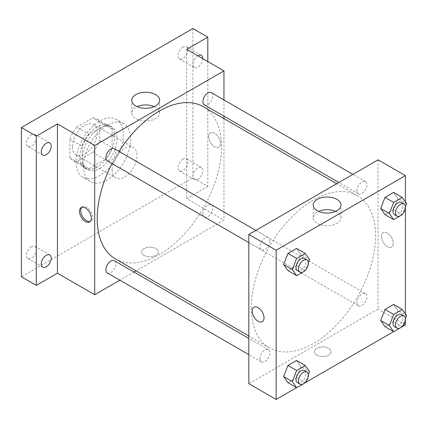 <?xml version="1.0" encoding="UTF-8"?>
<svg xmlns="http://www.w3.org/2000/svg" width="428" height="428" viewBox="0 0 428 428"><rect width="100%" height="100%" fill="white"/><g stroke="black" fill="none" stroke-linecap="round" stroke-linejoin="round"><path stroke-width="0.32" stroke-dasharray="2.14 1.6" d="M112.12 169.873A17.575 10.149 120 0 0 115.758 177.92A17.575 10.149 120 0 0 133.333 167.776A17.575 10.149 120 0 0 133.333 147.483A17.575 10.149 120 0 0 119.787 152.191A17.575 10.149 120 0 0 112.12 169.873M72.353 146.916A17.575 10.149 120 0 0 75.991 154.963A17.575 10.149 120 0 0 93.566 144.814A17.575 10.149 120 0 0 93.566 124.521A17.575 10.149 120 0 0 80.02 129.229A17.575 10.149 120 0 0 72.353 146.916M76.762 127.148L92.796 117.893A23.941 13.824 120 0 1 96.749 119.005A23.941 13.824 120 0 1 99.692 121.873L99.692 140.389A23.941 13.824 120 0 1 92.796 152.331L76.762 161.591A23.941 13.824 120 0 1 72.808 160.479A23.941 13.824 120 0 1 69.866 157.606L69.866 139.095A23.941 13.824 120 0 1 76.762 127.148L89.19 134.328L105.224 125.067L92.796 117.893M92.796 152.331L105.224 159.51L89.19 168.766L76.762 161.591M69.866 157.606L82.294 164.785L82.294 146.269L69.866 139.095M82.294 164.785A23.941 13.824 120 0 0 85.231 167.653A23.941 13.824 120 0 0 89.19 168.766M105.224 159.51A23.941 13.824 120 0 0 112.12 147.564L99.692 140.389M105.224 125.067A23.941 13.824 120 0 1 109.177 126.18A23.941 13.824 120 0 1 112.12 129.053L112.12 147.564M89.19 134.328A23.941 13.824 120 0 0 82.294 146.269M97.204 167.006A24.605 14.204 -60 0 1 84.904 168.225A24.605 14.204 -60 0 1 84.904 139.812A24.605 14.204 -60 0 1 109.509 125.607A24.605 14.204 -60 0 1 113.281 145.322A24.605 14.204 -60 0 1 97.204 167.006M99.692 168.439A24.605 14.204 120 0 0 115.763 146.761A24.605 14.204 120 0 0 111.992 127.041A24.605 14.204 120 0 0 93.031 133.638A24.605 14.204 120 0 0 82.294 158.397A24.605 14.204 120 0 0 87.387 169.659A24.605 14.204 120 0 0 99.692 168.439M112.12 129.053L99.692 121.873M76.077 161.982A33.389 19.281 120 0 0 82.995 177.267A33.389 19.281 120 0 0 116.384 157.991A33.389 19.281 120 0 0 116.384 119.433A33.389 19.281 120 0 0 90.656 128.379A33.389 19.281 120 0 0 76.077 161.982M83.535 166.289A33.389 19.281 120 0 0 90.452 181.574A33.389 19.281 120 0 0 123.842 162.298A33.389 19.281 120 0 0 123.842 123.74A33.389 19.281 120 0 0 98.114 132.685A33.389 19.281 120 0 0 83.535 166.289M182.954 47.128A7.03 4.061 120 0 0 178.358 53.323A7.03 4.061 120 0 0 179.439 58.957A7.03 4.061 120 0 0 186.469 54.896A7.03 4.061 120 0 0 186.469 46.78A7.03 4.061 120 0 0 182.954 47.128M31.34 134.66A7.03 4.061 120 0 0 26.75 140.855A7.03 4.061 120 0 0 27.825 146.488A7.03 4.061 120 0 0 34.855 142.428A7.03 4.061 120 0 0 34.855 134.312A7.03 4.061 120 0 0 31.34 134.66M31.34 246.705A7.03 4.061 120 0 0 26.75 252.9A7.03 4.061 120 0 0 27.825 258.533A7.03 4.061 120 0 0 34.855 254.473A7.03 4.061 120 0 0 34.855 246.357A7.03 4.061 120 0 0 31.34 246.705M182.954 159.173A7.03 4.061 120 0 0 178.358 165.369A7.03 4.061 120 0 0 179.439 171.002A7.03 4.061 120 0 0 186.469 166.941A7.03 4.061 120 0 0 186.469 158.825A7.03 4.061 120 0 0 182.954 159.173M192.894 28.532L192.894 177.77L21.4 276.782M207.805 61.536L207.805 186.378L192.894 177.77M207.805 186.378L186.678 198.576L223.962 220.099L136.088 270.833M133.959 272.064L119.899 280.18M144.118 255.436A8.346 4.82 0 0 0 153.213 256.479A8.346 4.82 0 0 0 158.371 252.028A8.346 4.82 0 0 0 150.019 247.207A8.346 4.82 0 0 0 141.673 252.028A8.346 4.82 0 0 0 144.118 255.436A8.346 4.82 0 0 0 153.213 256.479A8.346 4.82 0 0 0 158.371 252.028A8.346 4.82 0 0 0 150.019 247.207A8.346 4.82 0 0 0 141.673 252.028A8.346 4.82 0 0 0 144.118 255.436M202.835 58.668A7.03 4.061 -60 0 1 197.864 67.217A7.03 4.061 -60 0 1 194.349 67.565A7.03 4.061 -60 0 1 193.263 61.964A7.03 4.061 -60 0 1 197.816 55.768M197.864 179.262A7.03 4.061 -60 0 1 194.349 179.61A7.03 4.061 -60 0 1 193.274 173.977A7.03 4.061 -60 0 1 197.864 167.781A7.03 4.061 -60 0 1 201.379 167.434A7.03 4.061 -60 0 1 202.455 173.067A7.03 4.061 -60 0 1 197.864 179.262M186.678 49.338L186.678 198.576M115.405 258.892A87.874 50.734 120 0 0 203.279 208.158A87.874 50.734 120 0 0 203.279 106.69M119.059 151.416A87.874 50.734 120 0 0 112.029 163.592M223.962 99.938L223.962 116.175M223.962 118.631L223.962 220.099M204.343 104.849A7.03 4.061 120 0 0 211.373 100.789A7.03 4.061 120 0 0 211.373 92.673M107.31 272.909A7.03 4.061 120 0 0 114.34 268.848A7.03 4.061 120 0 0 114.34 260.732M202.883 213.668A7.03 4.061 120 0 0 204.343 216.889A7.03 4.061 120 0 0 211.373 212.828A7.03 4.061 120 0 0 211.373 204.712A7.03 4.061 120 0 0 205.954 206.596A7.03 4.061 120 0 0 202.883 213.668M114.34 148.693A7.03 4.061 -60 0 1 115.795 151.908A7.03 4.061 -60 0 1 112.73 158.986A7.03 4.061 -60 0 1 107.31 160.869M208.741 136.692A8.346 4.82 -120 0 0 212.384 145.092A8.346 4.82 -120 0 0 218.815 147.328A8.346 4.82 -120 0 0 218.815 137.693A8.346 4.82 -120 0 0 210.469 132.873A8.346 4.82 -120 0 0 208.741 136.692A8.346 4.82 -120 0 0 212.379 145.097A8.346 4.82 -120 0 0 218.815 147.334A8.346 4.82 -120 0 0 218.815 137.693A8.346 4.82 -120 0 0 210.464 132.873A8.346 4.82 -120 0 0 208.736 136.692M81.898 207.211A8.346 4.82 60 0 1 82.481 206.767A8.346 4.82 60 0 1 88.912 209.003A8.346 4.82 60 0 1 92.555 217.403A8.346 4.82 60 0 1 90.827 221.223A8.346 4.82 60 0 1 90.153 221.506M154.182 106.626A13.905 8.025 180 0 1 159.574 112.976A13.905 8.025 180 0 1 150.993 120.391A13.905 8.025 180 0 1 135.842 118.652A13.905 8.025 180 0 1 131.765 112.976A13.905 8.025 180 0 1 137.163 106.626M251.3 307.63A87.874 50.734 120 0 0 269.501 347.857A87.874 50.734 120 0 0 357.375 297.123A87.874 50.734 120 0 0 357.375 195.655A87.874 50.734 120 0 0 289.66 219.2A87.874 50.734 120 0 0 251.3 307.63M269.891 240.873A7.03 4.061 -60 0 1 266.826 247.951A7.03 4.061 -60 0 1 261.406 249.834A7.03 4.061 -60 0 1 261.406 241.718A7.03 4.061 -60 0 1 268.436 237.658A7.03 4.061 -60 0 1 269.891 240.873M356.979 302.639A7.03 4.061 120 0 0 358.439 305.854A7.03 4.061 120 0 0 365.469 301.799A7.03 4.061 120 0 0 365.469 293.678A7.03 4.061 120 0 0 360.05 295.561A7.03 4.061 120 0 0 356.979 302.639M259.951 358.659A7.03 4.061 120 0 0 261.406 361.874A7.03 4.061 120 0 0 268.436 357.819A7.03 4.061 120 0 0 268.436 349.697A7.03 4.061 120 0 0 263.017 351.581A7.03 4.061 120 0 0 259.951 358.659M356.979 190.594A7.03 4.061 120 0 0 358.439 193.814A7.03 4.061 120 0 0 365.469 189.754A7.03 4.061 120 0 0 365.469 181.638A7.03 4.061 120 0 0 360.05 183.521A7.03 4.061 120 0 0 356.979 190.594M378.058 159.831L378.058 309.064L248.818 383.681M405.396 324.852L378.058 309.064M402.325 326.623L393.637 331.641M305.292 382.643L296.604 387.661M316.854 355.165A8.346 4.82 0 0 0 325.949 356.208A8.346 4.82 0 0 0 331.106 351.757A8.346 4.82 0 0 0 322.755 346.937A8.346 4.82 0 0 0 314.409 351.757A8.346 4.82 0 0 0 316.854 355.165A8.346 4.82 0 0 0 325.949 356.203A8.346 4.82 0 0 0 331.106 351.752A8.346 4.82 0 0 0 322.755 346.931A8.346 4.82 0 0 0 314.409 351.752A8.346 4.82 0 0 0 316.854 355.16M397.901 198.539L393.594 192.413L397.901 198.539L393.594 209.634L384.986 214.605L393.594 209.634L397.901 198.539L406.6 203.562M300.868 366.603L296.567 360.478L300.868 366.603L296.567 377.694L287.958 382.669L296.567 377.694L300.868 366.603L309.567 371.622M405.396 201.85L405.396 207.933M405.396 313.89L405.396 319.978M397.901 310.578L393.594 304.458L397.901 310.578L393.594 321.674L384.986 326.644L393.594 321.674L397.901 310.578L406.6 315.602M300.868 254.558L296.567 248.433L300.868 254.558L296.567 265.654L287.958 270.624L296.567 265.654L300.868 254.558L309.567 259.582M381.471 236.422A8.346 4.82 -120 0 0 385.12 244.821A8.346 4.82 -120 0 0 391.55 247.058A8.346 4.82 -120 0 0 391.55 237.417A8.346 4.82 -120 0 0 383.204 232.597A8.346 4.82 -120 0 0 381.471 236.422A8.346 4.82 -120 0 0 385.114 244.821A8.346 4.82 -120 0 0 391.55 247.058A8.346 4.82 -120 0 0 391.55 237.422A8.346 4.82 -120 0 0 383.199 232.602A8.346 4.82 -120 0 0 381.471 236.422M253.965 307.213L253.965 307.213A8.346 4.82 60 0 1 260.395 309.449A8.346 4.82 60 0 1 264.039 317.854A8.346 4.82 60 0 1 262.311 321.674L262.311 321.674M335.616 211.379A13.905 8.025 180 0 1 341.009 217.729A13.905 8.025 180 0 1 332.428 225.144A13.905 8.025 180 0 1 317.276 223.405A13.905 8.025 180 0 1 313.205 217.729A13.905 8.025 180 0 1 318.598 211.379M308.395 262.605L305.528 269.993M297.444 270.64A7.03 4.061 120 0 0 304.474 266.58A7.03 4.061 120 0 0 304.474 258.464M305.266 270.678L296.567 265.654M405.428 206.585L402.561 213.973M394.477 214.621A7.03 4.061 120 0 0 401.507 210.56A7.03 4.061 120 0 0 401.507 202.444M402.293 214.658L393.594 209.634M308.395 374.65L305.528 382.038M297.444 382.68A7.03 4.061 120 0 0 304.474 378.625A7.03 4.061 120 0 0 304.474 370.504M305.266 382.718L296.567 377.694M405.428 318.63L402.561 326.018M394.477 326.66A7.03 4.061 120 0 0 401.507 322.605A7.03 4.061 120 0 0 401.507 314.484M402.293 326.698L393.594 321.674M75.991 154.963L115.758 177.92M93.566 124.521L133.333 147.483M111.992 127.041L109.509 125.607M87.387 169.659L84.904 168.225M109.177 126.18L96.749 119.005M85.231 167.653L72.808 160.479M123.842 123.74L116.384 119.433M90.452 181.574L82.995 177.267M179.439 171.002L194.349 179.61M186.469 158.825L201.379 167.434M27.825 258.533L42.741 267.142M34.855 246.357L49.771 254.965M27.825 146.488L42.741 155.096M34.855 134.312L49.771 142.925M179.439 58.957L194.349 67.565M186.469 46.78L201.379 55.389M82.481 206.767L81.229 207.489M90.827 221.223L89.575 221.95M159.574 112.976L159.574 100.28M131.765 112.976L131.765 100.28M357.375 195.655L336.686 183.714M269.501 347.857L248.818 335.916M248.818 242.564L261.406 249.834M255.848 230.387L268.436 237.658M365.469 293.678L211.373 204.712M358.439 305.854L204.343 216.889M268.436 349.697L248.818 338.371M261.406 361.874L248.818 354.609M365.469 181.638L352.875 174.367M358.439 193.814L338.815 182.483M341.009 217.729L341.009 205.028M313.205 217.729L313.205 205.028"/><path stroke-width="0.64" d="M119.899 280.18L94.722 294.715L57.438 273.192L36.31 285.39L21.4 276.782L21.4 127.544L192.894 28.532L207.805 37.14L207.805 61.536M136.088 270.833L133.959 272.064M46.256 266.794A7.03 4.061 -60 0 1 42.741 267.142A7.03 4.061 -60 0 1 41.66 261.508A7.03 4.061 -60 0 1 46.256 255.313A7.03 4.061 -60 0 1 49.771 254.965A7.03 4.061 -60 0 1 50.846 260.599A7.03 4.061 -60 0 1 46.256 266.794M46.256 154.749A7.03 4.061 -60 0 1 42.741 155.096A7.03 4.061 -60 0 1 41.66 149.463A7.03 4.061 -60 0 1 46.256 143.273A7.03 4.061 -60 0 1 49.771 142.925A7.03 4.061 -60 0 1 50.846 148.553A7.03 4.061 -60 0 1 46.256 154.749M57.438 273.192L57.438 123.954L36.31 136.152L21.4 127.544M36.31 285.39L36.31 136.152M94.722 294.715L94.722 145.483L57.438 123.954M94.722 145.483L223.962 70.866L186.678 49.338L207.805 37.14M135.842 105.957A13.905 8.025 180 0 1 131.765 100.28A13.905 8.025 180 0 1 145.67 92.25A13.905 8.025 180 0 1 159.574 100.28A13.905 8.025 180 0 1 150.993 107.696A13.905 8.025 180 0 1 135.842 105.957M197.816 55.768A7.03 4.061 -60 0 1 197.864 55.742A7.03 4.061 -60 0 1 201.379 55.389A7.03 4.061 -60 0 1 202.835 58.668M112.029 163.592A87.874 50.734 120 0 0 97.204 218.665A87.874 50.734 120 0 0 115.405 258.892L248.818 335.916M336.686 183.714L203.279 106.69A87.874 50.734 120 0 0 119.059 151.416M223.962 70.866L223.962 99.938M223.962 116.175L223.962 118.631M352.875 174.367L211.373 92.673A7.03 4.061 120 0 0 205.954 94.556A7.03 4.061 120 0 0 202.883 101.629A7.03 4.061 120 0 0 204.343 104.849L338.815 182.483M248.818 338.371L114.34 260.732A7.03 4.061 120 0 0 108.921 262.615A7.03 4.061 120 0 0 105.855 269.694A7.03 4.061 120 0 0 107.31 272.909L248.818 354.609M248.818 242.564L107.31 160.869A7.03 4.061 -60 0 1 107.31 152.748A7.03 4.061 -60 0 1 114.34 148.693L255.848 230.387M91.303 218.125A8.346 4.82 60 0 1 89.575 221.95A8.346 4.82 60 0 1 81.229 217.13A8.346 4.82 60 0 1 81.229 207.489A8.346 4.82 60 0 1 87.66 209.725A8.346 4.82 60 0 1 91.303 218.125M90.153 221.506A8.346 4.82 60 0 1 82.481 216.402A8.346 4.82 60 0 1 81.898 207.211M137.163 106.626A13.905 8.025 180 0 1 154.182 106.626M296.604 387.661L276.156 399.468L248.818 383.681L248.818 234.448L378.058 159.831L405.396 175.614L405.396 201.85M405.396 319.978L405.396 324.852L402.325 326.623M393.637 331.641L305.292 382.643M384.986 214.605L380.679 208.479L384.986 197.383L393.594 192.413L384.986 197.383L380.679 208.479L384.986 214.605L393.685 219.628L389.378 213.502L393.685 202.407L402.293 197.436L406.6 203.562L405.428 206.585M287.958 382.669L283.652 376.544L287.958 365.448L296.567 360.478L287.958 365.448L283.652 376.544L287.958 382.669L296.652 387.688L292.351 381.567L296.652 370.471L305.266 365.501L309.567 371.622L308.395 374.65M405.396 207.933L405.396 313.89M276.156 399.468L276.156 250.23L405.396 175.614M384.986 326.644L380.679 320.524L384.986 309.428L393.594 304.458L384.986 309.428L380.679 320.524L384.986 326.644L393.685 331.668L389.378 325.542L393.685 314.452L402.293 309.481L406.6 315.602L405.428 318.63M287.958 270.624L283.652 264.499L287.958 253.408L296.567 248.433L287.958 253.408L283.652 264.499L287.958 270.624L296.652 275.648L292.351 269.522L296.652 258.426L305.266 253.456L309.567 259.582L308.395 262.605M276.156 250.23L248.818 234.448M317.276 210.704A13.905 8.025 180 0 1 313.205 205.028A13.905 8.025 180 0 1 327.104 197.003A13.905 8.025 180 0 1 341.009 205.028A13.905 8.025 180 0 1 332.428 212.449A13.905 8.025 180 0 1 317.276 210.704M264.039 317.854A8.346 4.82 60 0 1 262.311 321.674A8.346 4.82 60 0 1 253.959 316.854A8.346 4.82 60 0 1 253.959 307.218A8.346 4.82 60 0 1 260.395 309.455A8.346 4.82 60 0 1 264.039 317.854M262.311 321.674A8.346 4.82 60 0 1 253.965 316.854A8.346 4.82 60 0 1 253.965 307.213M318.598 211.379A13.905 8.025 180 0 1 335.616 211.379M305.528 269.993L305.266 270.678L296.652 275.648M306.962 259.898L304.474 258.464A7.03 4.061 120 0 0 299.06 260.347A7.03 4.061 120 0 0 295.989 267.42A7.03 4.061 120 0 0 297.444 270.64L299.932 272.074A7.03 4.061 120 0 0 306.962 268.019A7.03 4.061 120 0 0 306.962 259.898A7.03 4.061 120 0 0 301.542 261.781A7.03 4.061 120 0 0 298.476 268.859A7.03 4.061 120 0 0 299.932 272.074M292.351 269.522L283.652 264.499M296.652 258.426L287.958 253.408M305.266 253.456L296.567 248.433M402.561 213.973L402.293 214.658L393.685 219.628M403.989 203.878L401.507 202.444A7.03 4.061 120 0 0 396.087 204.327A7.03 4.061 120 0 0 393.022 211.4A7.03 4.061 120 0 0 394.477 214.621L396.959 216.054A7.03 4.061 120 0 0 403.989 211.994A7.03 4.061 120 0 0 403.989 203.878A7.03 4.061 120 0 0 398.575 205.761A7.03 4.061 120 0 0 395.504 212.839A7.03 4.061 120 0 0 396.959 216.054M389.378 213.502L380.679 208.479M393.685 202.407L384.986 197.383M402.293 197.436L393.594 192.413M305.528 382.038L305.266 382.718L296.652 387.688M306.962 371.943L304.474 370.504A7.03 4.061 120 0 0 299.06 372.387A7.03 4.061 120 0 0 295.989 379.465A7.03 4.061 120 0 0 297.444 382.68L299.932 384.119A7.03 4.061 120 0 0 306.962 380.059A7.03 4.061 120 0 0 306.962 371.943A7.03 4.061 120 0 0 301.542 373.826A7.03 4.061 120 0 0 298.476 380.899A7.03 4.061 120 0 0 299.932 384.119M292.351 381.567L283.652 376.544M296.652 370.471L287.958 365.448M305.266 365.501L296.567 360.478M402.561 326.018L402.293 326.698L393.685 331.668M403.989 315.923L401.507 314.484A7.03 4.061 120 0 0 396.087 316.367A7.03 4.061 120 0 0 393.022 323.445A7.03 4.061 120 0 0 394.477 326.66L396.959 328.099A7.03 4.061 120 0 0 403.989 324.039A7.03 4.061 120 0 0 403.989 315.923A7.03 4.061 120 0 0 398.575 317.806A7.03 4.061 120 0 0 395.504 324.879A7.03 4.061 120 0 0 396.959 328.099M389.378 325.542L380.679 320.524M393.685 314.452L384.986 309.428M402.293 309.481L393.594 304.458"/></g></svg>
